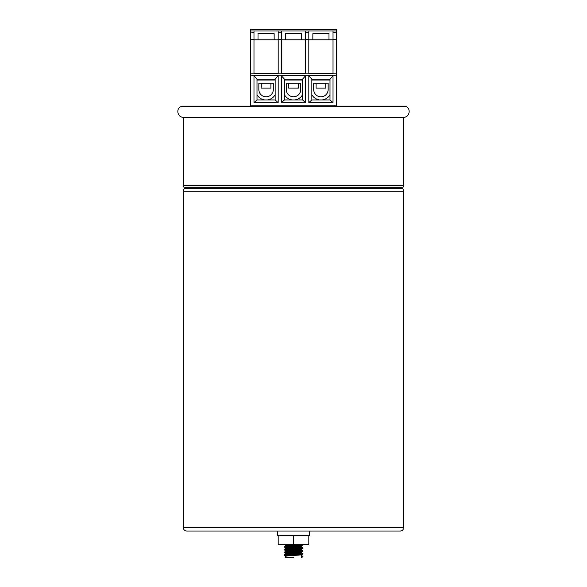 <?xml version="1.0" encoding="UTF-8"?>
<svg xmlns="http://www.w3.org/2000/svg" width="587" height="587" viewBox="0 0 587 587"><rect width="100%" height="100%" fill="white"/><g stroke="black" fill="none" stroke-linecap="round" stroke-linejoin="round"><path stroke-width="0.88" d="M293.5 557.65L285.553 557.489L293.5 557.65M325.763 88.087L316.085 88.087L316.085 83.244L313.7 83.244L313.7 89.576L313.7 83.244L328.148 83.244L325.763 83.244L325.763 88.087M298.343 88.087L288.657 88.087L288.657 83.244L286.28 83.244L286.28 89.576L286.28 83.244L300.72 83.244L298.343 83.244L298.343 88.087M270.915 88.087L261.237 88.087L261.237 83.244L258.852 83.244L258.852 89.576L258.852 83.244L273.3 83.244L270.915 83.244L270.915 88.087M258.009 39.835L258.009 33.708L274.144 33.708L274.144 39.835M285.436 39.835L285.436 33.708L301.564 33.708L301.564 39.835M312.856 39.835L312.856 33.708L328.991 33.708L328.991 39.835M309.628 531.037L309.628 535.388L277.372 535.388L277.372 531.037M400.371 531.037L186.629 531.037C184.67 530.839 183.592 529.768 183.401 527.808L403.599 527.808C403.408 529.768 402.33 530.839 400.371 531.037M183.401 117.268C177.501 117.605 175.601 108.492 181.148 106.445L405.852 106.445C411.399 108.492 409.499 117.605 403.599 117.268L183.401 117.268L183.401 185.338L403.599 185.338L402.902 187.825L184.098 187.825L184.098 188.662L402.902 188.662L403.599 191.149L183.401 191.149L183.401 527.808M285.59 547.81L284.027 546.886L285.59 545.609L296.963 544.743M285.553 557.489L285.553 556.241L287.072 555.955L301.41 554.869L302.973 553.945L301.41 552.668M301.447 554.825L298.299 554.414M301.285 557.65L302.973 556.769L301.447 555.529L301.447 557.489M288.701 554.539L285.59 554.077L299.928 552.991L301.447 552.712L301.447 552.022M285.553 554.121L285.553 553.416L287.072 553.13L301.41 552.044L298.299 551.589M288.701 552.998L284.057 552.572L285.59 551.259L301.447 549.887L301.447 549.183L298.299 548.764M285.553 551.274L285.553 550.591L287.072 550.312L301.447 549.183M285.59 550.635L284.027 549.711L285.59 548.434L301.447 547.062L301.41 546.402L302.973 545.125L299.803 544.743M299.106 546.71L293.5 546.358M285.553 548.456L285.553 547.766L287.072 547.488L301.41 546.402M285.553 545.631L285.553 544.949L286.331 544.743M308.828 535.388L308.828 544.743L278.172 544.743L278.172 535.388M278.172 39.835L253.98 39.835M305.6 39.835L281.4 39.835M333.02 39.835L308.828 39.835M311.851 79.128L311.851 99.937L329.997 99.937L329.997 79.128L311.851 79.128L308.828 75.804L308.828 102.666L333.02 102.666L333.02 75.804L308.828 75.804M284.431 79.128L284.431 99.937L302.569 99.937L302.569 79.128L284.431 79.128L281.4 75.804L281.4 102.666L305.6 102.666L305.6 75.804L281.4 75.804M257.003 79.128L257.003 99.937L275.149 99.937L275.149 79.128L257.003 79.128L253.98 75.804L253.98 102.666L278.172 102.666L278.172 75.804L253.98 75.804M253.98 39.307L250.752 39.307L250.752 30.964L253.98 30.964L253.98 73.39L278.172 73.39L278.172 30.964L281.4 30.964L281.4 73.39L305.6 73.39L305.6 30.964L308.828 30.964L308.828 73.39L333.02 73.39L333.02 30.964L336.248 30.964L336.248 106.313M293.5 544.743L293.5 535.388M250.752 30.964L250.752 29.35L336.248 29.35L336.248 30.964M250.752 39.307L250.752 106.313M250.752 105.168L336.248 105.168M311.851 99.937L308.828 102.666M329.997 79.128L333.02 75.804M329.997 99.937L333.02 102.666M284.431 99.937L281.4 102.666M302.569 79.128L305.6 75.804M302.569 99.937L305.6 102.666M257.003 99.937L253.98 102.666M275.149 79.128L278.172 75.804M275.149 99.937L278.172 102.666M258.852 89.576A7.22 7.22 0 0 0 266.08 96.796A7.22 7.22 0 0 0 273.3 89.576L273.3 83.244M267.408 99.937A10.449 10.449 0 0 0 275.149 94.756M275.149 80.023L257.003 80.023M257.003 94.756A10.449 10.449 0 0 0 264.752 99.937M286.28 89.576A7.22 7.22 0 0 0 293.5 96.796A7.22 7.22 0 0 0 300.72 89.576L300.72 83.244M294.828 99.937A10.449 10.449 0 0 0 302.569 94.756M302.569 80.023L284.431 80.023M284.431 94.756A10.449 10.449 0 0 0 292.172 99.937M313.7 89.576A7.22 7.22 0 0 0 320.92 96.796A7.22 7.22 0 0 0 328.148 89.576L328.148 83.244M322.248 99.937A10.449 10.449 0 0 0 329.997 94.756M329.997 80.023L311.851 80.023M311.851 94.756A10.449 10.449 0 0 0 319.592 99.937M288.701 555.823L284.057 555.39L285.832 555.075L302.943 553.981M284.027 552.536L302.943 551.156L302.943 550.731L298.299 550.298M302.261 550.944L295.173 550.496M284.027 549.711L302.943 548.331L302.943 547.913L298.299 547.48M284.027 546.886L302.943 545.514M302.261 545.301L295.173 544.853M302.973 556.417L301.41 555.493M291.827 555.632L284.739 555.177M284.027 555.353L285.832 554.722L302.973 553.592M284.057 552.147L302.973 550.767M284.057 549.322L302.973 547.942M284.057 546.497L302.973 545.125M333.02 30.964L308.828 30.964M305.6 30.964L281.4 30.964M250.752 32.175L253.98 32.175M278.172 32.175L281.4 32.175M305.6 32.175L308.828 32.175M281.4 39.307L278.172 39.307M308.828 39.307L305.6 39.307M250.752 75.231L336.248 75.231M250.752 73.808L336.248 73.808M336.248 39.307L333.02 39.307M333.02 32.175L336.248 32.175M278.172 30.964L253.98 30.964M402.902 187.825L402.902 188.662M403.599 191.149L403.599 527.808M405.852 106.445L181.148 106.445M403.599 117.268L403.599 185.338M301.447 555.529L301.447 554.847M184.098 187.825L183.401 185.338M184.098 188.662L183.401 191.149M284.783 544.523L285.59 544.993M301.41 549.227L302.943 548.331M301.41 552.044L302.943 551.156M285.59 553.46L284.057 552.572M285.59 556.278L284.057 555.39M284.057 554.964L285.59 554.077M302.943 550.731L301.41 549.843M302.943 547.913L301.41 547.018M302.943 545.088L302.356 544.743"/></g></svg>
